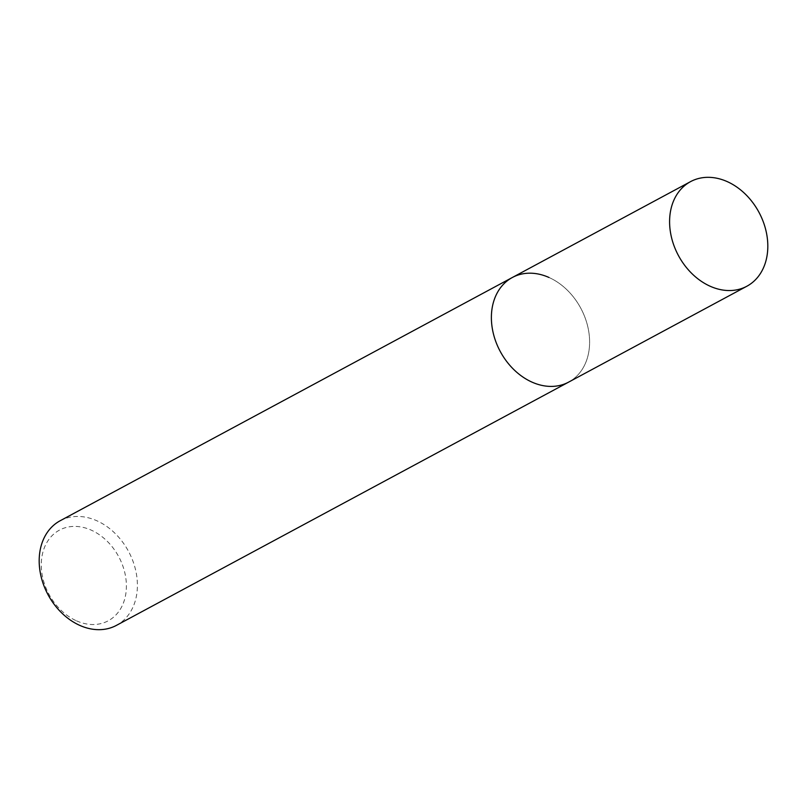 <?xml version="1.0" encoding="UTF-8"?>
<svg xmlns="http://www.w3.org/2000/svg" width="807" height="807" viewBox="0 0 807 807"><rect width="100%" height="100%" fill="white"/><g stroke="black" fill="none" stroke-linecap="round" stroke-linejoin="round"><path stroke-width="0.61" stroke-dasharray="4.04 3.03" d="M60.152 520.757A59.395 45.706 -118.3 0 1 96.769 520.727A59.395 45.706 -118.3 0 1 136.242 573.031A59.395 45.706 -118.3 0 1 116.43 625.375M548.972 277.467A59.395 45.706 61.7 0 1 588.444 329.77A59.395 45.706 61.7 0 1 568.642 382.115A59.395 45.706 61.7 0 0 588.444 329.77A59.395 45.706 61.7 0 0 548.972 277.467A59.395 45.706 61.7 0 0 512.354 277.487M76.494 620.825A51.477 39.604 61.7 0 0 125.761 594.174A51.477 39.604 61.7 0 0 91.181 530.108A51.477 39.604 61.7 0 0 41.914 556.749A51.477 39.604 61.7 0 0 76.494 620.825"/><path stroke-width="1.21" d="M548.972 277.467A59.395 45.706 61.7 0 0 512.354 277.487A59.395 45.706 61.7 0 0 492.552 329.841A59.395 45.706 61.7 0 0 532.025 382.135A59.395 45.706 61.7 0 0 568.642 382.115L116.43 625.375A59.395 45.706 -118.3 0 1 79.812 625.405A59.395 45.706 -118.3 0 1 40.35 573.101A59.395 45.706 -118.3 0 1 60.152 520.757L512.354 277.487A59.395 45.706 61.7 0 0 492.552 329.841A59.395 45.706 61.7 0 0 532.025 382.135A59.395 45.706 61.7 0 0 568.642 382.115L746.848 286.243A59.395 45.706 -118.3 0 1 710.231 286.273A59.395 45.706 -118.3 0 1 670.758 233.969A59.395 45.706 -118.3 0 1 690.57 181.625A59.395 45.706 -118.3 0 1 727.188 181.595A59.395 45.706 -118.3 0 1 766.65 233.899A59.395 45.706 -118.3 0 1 746.848 286.243M512.354 277.487L690.57 181.625"/></g></svg>
